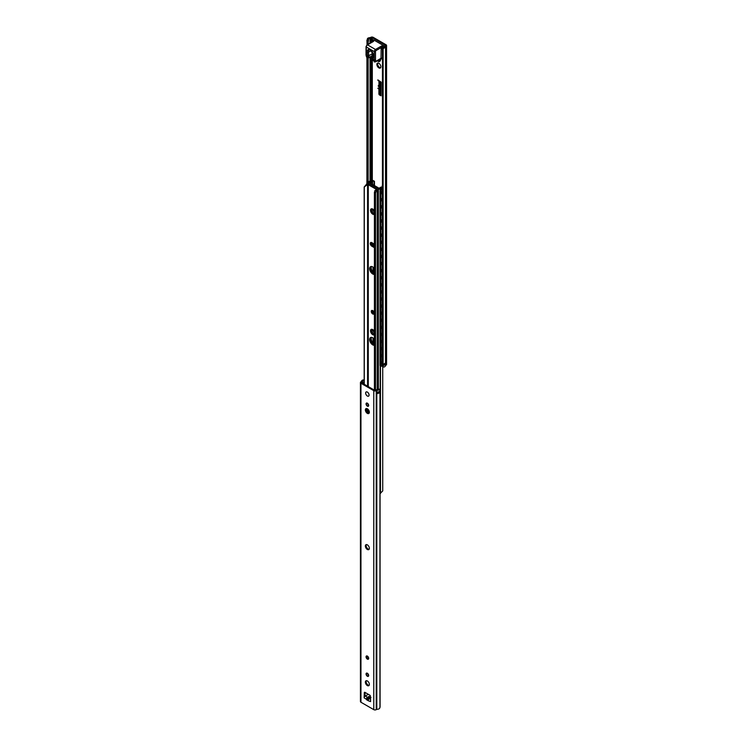 <?xml version="1.0" encoding="UTF-8"?>
<svg xmlns="http://www.w3.org/2000/svg" width="747" height="747" viewBox="0 0 747 747"><rect width="100%" height="100%" fill="white"/><g stroke="black" fill="none" stroke-linecap="round" stroke-linejoin="round"><path stroke-width="1.12" d="M379.271 83.197L378.906 82.553L379.299 83.178M378.934 83.599L378.906 94.253L379.121 83.711L379.121 94.374L380.942 95.56L380.989 82.133L380.204 81.554L380.064 83.515M380.232 81.535L381.017 82.114L380.942 95.56M379.299 94.869L381.11 95.812L379.299 94.869M380.074 81.283L379.915 83.244L380.055 81.292L381.203 82.254L381.101 95.821M378.934 80.517L378.934 82.534L379.121 80.629L379.121 82.684L379.934 83.244M380.335 90.266L379.775 89.182M379.635 88.912A0.868 0.504 -120 0 0 379.467 89.295L379.467 89.407A0.868 0.504 -120 0 0 380.503 90.518A0.868 0.504 60 0 1 379.439 89.425L379.439 89.313A0.868 0.504 60 0 1 380.671 90.023L380.671 90.135A0.868 0.504 60 0 1 380.484 90.527M379.467 86.531L379.943 87.801L379.439 86.521L380.671 87.222L380.158 87.184L380.671 88.463L379.943 87.801M379.467 87.53L380.671 88.426M380.158 87.184L380.671 87.436M379.616 84.458A0.868 0.504 60 0 1 380.671 85.56L380.671 85.662A0.868 0.504 60 0 1 380.363 86.101L379.775 84.719L379.747 85.746A0.868 0.504 60 0 1 379.439 84.962L379.439 84.85A0.868 0.504 60 0 1 379.616 84.458A0.868 0.504 -120 0 0 379.467 84.831L379.467 84.943A0.868 0.504 -120 0 0 379.747 85.69M379.775 84.719L380.391 86.082A0.868 0.504 -120 0 0 380.503 86.054M380.671 92.254L380.671 92.367A0.868 0.504 60 0 1 380.363 92.805L379.775 91.414L379.747 92.451A0.868 0.504 60 0 1 379.439 91.657L379.439 91.554A0.868 0.504 60 0 1 380.671 92.254M379.635 91.143A0.868 0.504 -120 0 0 379.467 91.536L379.467 91.638A0.868 0.504 -120 0 0 379.747 92.385M379.775 91.414L380.391 92.787A0.868 0.504 -120 0 0 380.503 92.749M379.439 94.141L380.055 93.926L380.671 95.168L379.439 94.141M379.467 94.131L380.671 95.102M379.439 93.216L380.671 94.169L379.439 93.216M379.467 93.235L380.671 94.141M377.823 88.211L378.29 88.688L377.823 88.211M377.823 79.901L378.29 80.144L377.823 79.901M378.225 80.125L378.29 80.676L377.823 80.144M378.271 85.662L378.29 86.185L378.271 85.662M385.443 45.287L372.305 37.705L371.147 38.022A1.737 0.999 180 0 1 370.026 38.312A2.082 1.205 0 0 0 368.701 38.648L367.505 38.471A3.212 1.858 180 0 1 370.195 37.658L370.764 37.35A1.737 0.999 180 0 1 373.22 37.35L386.05 44.755A1.737 0.999 180 0 1 386.563 45.464A1.737 0.999 180 0 1 386.05 46.174L385.517 46.501A3.212 1.858 180 0 1 385.517 46.529A3.212 1.858 180 0 1 384.117 48.06L383.799 47.369A2.082 1.205 0 0 0 384.388 46.603A1.737 0.999 180 0 1 384.892 45.959L385.443 45.642M378.869 63.29A2.82 1.625 60 0 1 380.718 65.783A2.82 1.625 60 0 1 380.279 68.042A2.82 1.625 60 0 1 377.459 66.408A2.82 1.625 60 0 1 377.459 63.15A2.82 1.625 60 0 1 378.869 63.29M380.242 59.069A2.26 1.307 60 0 1 379.999 61.17L379.383 61.525A2.26 1.307 60 0 1 377.44 60.694M386.563 45.464L386.563 364.443A1.737 0.999 180 0 1 386.05 365.152L385.545 365.442L385.48 363.733A3.212 1.858 180 0 1 383.136 365.526A3.165 1.83 180 0 1 383.127 365.507L382.175 365.003L382.66 49.199A1.737 1.373 -24.9 0 1 383.136 48.62L384.117 48.06M385.545 363.677L385.517 363.714A3.212 1.858 180 0 1 385.517 363.733L385.48 363.733A3.165 1.83 180 0 1 385.368 364.209A1.737 0.999 0 0 0 384.229 364.2A1.737 0.999 0 0 0 383.136 364.807M385.368 364.209L385.368 362.883M385.545 365.442L385.517 365.479A3.212 1.858 180 0 1 385.517 365.507A3.212 1.858 180 0 1 384.117 367.038L383.136 367.001L383.136 364.106A3.212 1.858 0 0 0 385.517 362.314L385.545 46.463M382.473 364.144L383.136 364.106L383.127 365.507L382.445 365.89L382.193 365.348A1.737 1.373 155.1 0 0 382.473 366.086M383.136 364.844A2.082 1.205 0 0 0 384.229 364.2M367.963 44.306L368.701 38.648M367.963 182.548L367.963 57.939M383.799 47.369L382.847 47.985A1.737 1.373 155.1 0 0 382.193 49.209M379.28 59.629A1.587 0.915 60 0 1 379.046 60.946A1.587 0.915 60 0 1 377.795 60.488M377.898 63.028A2.82 1.625 -120 0 0 378.225 65.969A2.82 1.625 -120 0 0 380.615 67.725M379.635 59.424A2.26 1.307 60 0 1 379.383 61.525M367.505 38.471L367.048 40.852L367.963 40.992M366.926 40.114L367.048 44.839M383.136 367.001A1.737 1.373 -24.9 0 1 382.66 366.572L382.66 365.6M372.305 329.782A2.25 1.298 -120 0 0 372.314 332.219A2.25 1.298 -120 0 0 374.415 333.704A2.25 1.298 60 0 1 374.35 333.713A2.25 1.298 60 0 1 372.389 332.322A2.25 1.298 60 0 1 372.165 329.922A2.25 1.298 60 0 1 372.314 329.782M372.146 310.378A2.082 1.205 -120 0 0 372.454 312.433A2.082 1.205 -120 0 0 374.088 313.731A2.082 1.205 60 0 1 372.454 312.433A2.082 1.205 60 0 1 372.146 310.378M372.734 310.575A2.082 1.205 60 0 1 374.098 312.405A2.082 1.205 60 0 1 373.771 314.076A2.082 1.205 60 0 1 371.689 312.872A2.082 1.205 60 0 1 371.689 310.472A2.082 1.205 60 0 1 372.734 310.575M372.305 209.272A2.25 1.298 -120 0 0 372.314 211.718A2.25 1.298 -120 0 0 374.415 213.203A2.25 1.298 60 0 1 374.35 213.212A2.25 1.298 60 0 1 372.389 211.821A2.25 1.298 60 0 1 372.165 209.421A2.25 1.298 60 0 1 372.314 209.272M364.181 187.18L364.181 384.247L364.181 187.198L365.955 185.62A3.165 1.83 0 0 0 367.58 184.294L377.095 189.785A3.165 1.83 0 0 0 374.798 190.718L374.518 193.165L375.508 193.109L375.498 192.409M374.415 274.392A4.342 2.502 60 0 1 372.734 274A4.342 2.502 60 0 1 369.896 270.171A4.342 2.502 60 0 1 370.559 266.698A4.342 2.502 60 0 1 374.415 268.453M374.415 345.273A4.342 2.502 60 0 1 372.734 344.881A4.342 2.502 60 0 1 369.896 341.052A4.342 2.502 60 0 1 370.559 337.579A4.342 2.502 60 0 1 374.415 339.343M374.415 247.444A2.166 1.251 60 0 1 373.649 247.238L371.81 246.174A2.166 1.251 60 0 1 370.391 244.26A2.166 1.251 60 0 1 370.727 242.523A2.166 1.251 60 0 1 371.81 242.626L373.649 243.69A2.166 1.251 60 0 1 374.415 244.362M371.81 242.626A2.166 1.251 -120 0 0 373.351 245.287L372.576 245.735L374.415 246.79L372.576 245.735A2.166 1.251 60 0 1 371.184 242.42A2.166 1.251 -120 0 0 372.576 245.735L371.81 246.174M375.508 390.205L375.508 193.109L376.32 190.634A2.082 1.205 180 0 1 377.216 190.41A1.298 0.756 0 0 0 377.833 190.242A1.559 0.906 0 0 0 378.374 189.551A1.559 0.906 0 0 0 377.917 188.916L369.083 183.818A1.559 0.906 0 0 0 366.796 183.865A1.298 0.756 0 0 0 366.497 184.22A2.082 1.205 180 0 1 366.105 184.742L364.191 187.039M373.5 344.442A4.342 2.502 -120 0 0 374.415 344.806A4.342 2.502 60 0 1 371.026 341.556A4.342 2.502 60 0 1 370.979 337.411A4.342 2.502 -120 0 0 370.783 340.968A4.342 2.502 -120 0 0 373.5 344.442M373.5 273.551A4.342 2.502 -120 0 0 374.415 273.916A4.342 2.502 60 0 1 371.026 270.675A4.342 2.502 60 0 1 370.979 266.53A4.342 2.502 -120 0 0 370.783 270.078A4.342 2.502 -120 0 0 373.5 273.551M374.415 192.25L374.415 390.158L374.415 192.25M367.58 184.294L367.58 386.208M367.58 408.898L367.58 410.719M372.8 310.612A2.082 1.205 -120 0 0 374.2 313.049M380.895 187.992A2.082 1.205 0 0 0 380.503 188.515A1.298 0.756 180 0 1 380.204 188.87A1.559 0.906 180 0 1 377.917 188.916L369.083 183.818A1.559 0.906 180 0 1 368.626 183.174A1.559 0.906 180 0 1 369.167 182.492A1.298 0.756 180 0 1 369.784 182.324A2.082 1.205 0 0 0 370.68 182.091L372.202 182.007A3.165 1.83 180 0 1 369.905 182.95L379.42 188.44A3.165 1.83 180 0 1 381.045 187.114L380.895 187.992L382.193 187.945M373.351 245.287L374.415 245.903M371.474 337.373A4.342 2.502 -120 0 0 374.415 344.078M371.474 266.492A4.342 2.502 -120 0 0 374.415 273.187M382.725 366.665L382.725 490.91L380.895 492.796A2.082 1.205 0 0 0 380.503 493.309A1.298 0.756 180 0 1 380.204 493.674A1.559 0.906 180 0 1 380.083 493.748M382.735 187.861L381.045 187.114M371.492 182.455L370.68 182.091M372.202 182.007L372.585 184.948M361.557 382.735L374.695 390.317L375.853 389.999A1.737 0.999 180 0 1 376.974 389.71A2.082 1.205 0 0 0 378.299 389.374L379.495 389.551A3.212 1.858 180 0 1 376.805 390.364L376.236 390.672A1.737 0.999 180 0 1 373.78 390.672L360.95 383.267A1.737 0.999 180 0 1 360.437 382.557A1.737 0.999 180 0 1 360.95 381.848L361.483 381.521A3.212 1.858 180 0 1 361.483 381.493A3.212 1.858 180 0 1 362.883 379.962L363.201 380.653A2.082 1.205 0 0 0 362.612 381.418A1.737 0.999 180 0 1 362.108 382.062L361.557 382.38M366.898 655.913A1.867 1.074 -120 0 0 367.197 657.696A1.867 1.074 -120 0 0 368.598 658.854M365.078 692.441L364.909 696.251A1.522 0.878 120 0 1 365.208 696.027L368.094 694.467A0.868 0.504 0 0 1 368.411 694.365M366.385 680.694A2.82 1.625 -120 0 0 366.721 683.636A2.82 1.625 -120 0 0 369.102 685.391M366.385 544.591A2.82 1.625 -120 0 0 366.721 547.542A2.82 1.625 -120 0 0 369.102 549.297M366.385 408.497A2.82 1.625 -120 0 0 366.721 411.438A2.82 1.625 -120 0 0 369.102 413.203M367.365 656.081A1.867 1.074 60 0 1 368.579 657.724A1.867 1.074 60 0 1 368.299 659.218A1.867 1.074 60 0 1 366.432 658.144A1.867 1.074 60 0 1 366.432 655.987A1.867 1.074 60 0 1 367.365 656.081M370.138 697.745L370.988 697.521L369.037 697.11L368.383 698.445L366.394 699.192L366.926 699.323M368.234 699.295L367.58 698.912A0.868 0.504 -60 0 1 367.58 698.912L368.038 698.305L367.468 697.324A1.522 0.878 120 0 0 366.497 698.604A1.522 0.878 120 0 0 366.394 699.192L364.134 697.885L364.321 692.674A0.868 0.504 60 0 1 364.938 692.357L369.784 695.158A0.868 0.504 60 0 1 370.4 696.176L370.587 701.601L368.327 700.761L368.374 699.369L368.327 700.303A1.522 0.878 -60 0 1 368.43 699.715A1.522 0.878 -60 0 1 369.401 698.436L370.475 697.819M370.447 697.203L369.065 696.409L369.037 697.11M380.046 391.811L380.074 706.886L379.495 708.529A3.212 1.858 180 0 1 376.805 709.342L376.236 709.65A1.737 0.999 180 0 1 373.78 709.65L360.95 702.245A1.737 0.999 180 0 1 360.437 701.536L360.437 382.557M367.365 680.956A2.82 1.625 60 0 1 369.205 683.449A2.82 1.625 60 0 1 368.775 685.709A2.82 1.625 60 0 1 365.946 684.075A2.82 1.625 60 0 1 365.946 680.816A2.82 1.625 60 0 1 367.365 680.956M367.365 544.862A2.82 1.625 60 0 1 369.205 547.346A2.82 1.625 60 0 1 368.775 549.605A2.82 1.625 60 0 1 365.946 547.981A2.82 1.625 60 0 1 365.946 544.722A2.82 1.625 60 0 1 367.365 544.862M367.365 408.768A2.82 1.625 60 0 1 369.205 411.252A2.82 1.625 60 0 1 368.775 413.511A2.82 1.625 60 0 1 365.946 411.886A2.82 1.625 60 0 1 365.946 408.628A2.82 1.625 60 0 1 367.365 408.768M367.365 392.072A2.428 1.401 -120 0 0 365.638 393.062A2.428 1.401 -120 0 0 367.365 396.041A2.428 1.401 -120 0 0 369.083 395.051A2.428 1.401 -120 0 0 367.365 392.072L367.365 392.072M364.134 697.885A1.522 0.878 -60 0 1 364.909 696.251M364.909 696.204L364.134 696.643M369.046 394.659A1.952 1.13 -120 0 1 369.046 394.677A1.952 1.13 -120 0 1 369.046 394.836A1.998 1.149 60 0 1 369.046 395.014A2.39 1.382 -120 0 0 367.365 392.11A1.998 1.149 60 0 1 367.524 392.175M363.612 383.099A1.737 0.999 180 0 1 362.612 383.192L362.612 383.192A2.082 1.205 180 0 1 362.771 382.8A1.737 0.999 0 0 0 363.892 382.156A2.082 1.205 180 0 1 364.153 382.1L364.153 380.625A1.737 1.373 -24.9 0 1 364.181 380.643L363.201 380.653M363.864 382.193L363.864 382.156A2.082 1.205 180 0 0 362.771 382.8M362.612 383.342L362.612 381.418M380.046 391.876L379.906 390.849M379.906 390.84L379.906 392.175A1.737 0.999 0 0 0 378.766 392.166A1.737 0.999 180 0 0 377.674 392.773A2.082 1.205 0 0 0 378.766 392.166M380.083 706.783L379.952 392.175A3.212 1.858 180 0 1 376.805 393.557L376.843 393.529A3.165 1.83 180 0 0 377.674 393.464L377.674 392.072M376.74 390.382L376.805 392.138A3.212 1.858 0 0 0 379.952 390.765L380.083 389.57M378.86 389.112L379.943 389.28L380.074 390.485M364.181 380.223A1.737 1.373 155.1 0 0 363.864 379.999L362.883 379.962M367.636 403.455A1.587 0.915 -120 0 0 368.57 405.07A5.21 3.007 60 0 1 368.56 405.042M367.636 673.523A1.587 0.915 -120 0 0 368.57 675.139M367.664 392.287L367.365 392.11A2.39 1.382 -120 0 0 365.675 393.081A2.39 1.382 -120 0 0 367.365 396.003A2.39 1.382 -120 0 0 369.046 395.032L369.046 394.677M372.949 53.719L372.258 53.728L373.444 55.026M372.837 53.373L372.23 53.756A0.868 0.635 119.3 0 1 372.249 53.747L372.23 53.719A4.342 2.502 60 0 1 372.277 54.344A4.342 2.502 60 0 1 371.857 55.876A0.868 0.682 -144.9 0 1 373.005 56.184L371.679 56.128L368.831 57.622A0.868 0.784 -155.1 0 1 367.711 57.491L367.477 57.995L368.738 57.827M366.291 46.277A0.868 0.504 0 0 0 366.03 46.631L366.03 55.11L366.516 56.949L367.711 57.864M371.689 180.018L371.857 55.876L368.831 57.622L368.897 56.174L366.291 55.493L366.291 46.986L374.266 51.599L374.266 60.105L372.884 59.302A3.474 2.008 60 0 1 372.921 58.873A0.868 0.579 -171.4 0 1 372.669 58.387L372.632 58.901M372.884 58.481L373.584 60.88M373.453 60.666L372.641 58.994M374.761 61.945L375.844 61.319L375.498 60.012L374.266 60.105L374.761 61.945L374.228 61.898M372.277 41.823L373.649 41.318L371.819 41.701A0.868 0.486 1.5 0 1 372.053 41.953A0.868 0.504 0 0 0 371.81 41.72L371.81 42.093M371.819 41.701L371.81 41.72A1.737 0.999 60 0 0 370.895 42.56A0.868 0.504 180 0 1 370.633 42.206L372.66 39.946A2.605 1.503 -120 0 1 373.958 40.077L383.781 45.754L382.557 46.454L381.633 45.931L381.175 46.968L382.09 46.968L381.633 45.931L375.498 49.47A1.737 0.999 120 0 0 374.266 51.599A0.868 0.504 0 0 0 375.498 51.599A0.868 0.504 -60 0 1 376.105 50.535L381.017 47.696A0.868 0.486 -178.5 0 1 382.24 47.715L382.09 46.968A0.868 0.504 -60 0 1 382.557 46.454A2.605 1.503 -120 0 1 383.622 47.472M366.898 45.222A0.868 0.504 60 0 1 367.515 44.867L373.649 41.318L372.734 40.786A0.868 0.504 -60 0 0 372.277 41.29L372.305 41.804M366.049 55.213L366.777 57.342M381.175 46.968L381.017 58.285A0.868 0.504 180 0 1 382.193 58.257A0.868 0.514 178.5 0 0 381.017 58.331L381.231 58.499M382.249 48.854L382.249 47.743A0.868 0.504 0 0 0 381.017 47.743M382.641 48.181A1.737 0.999 60 0 0 382.249 47.743L382.24 47.715M382.044 58.499L382.09 58.537A0.868 0.868 0 0 0 381.175 58.537M384.49 46.323A2.605 1.503 -120 0 0 383.781 45.754M366.721 408.516L366.889 409.085A5.21 3.007 -120 0 0 369.261 412.886M368.504 413.1A5.21 3.007 60 0 1 366.235 409.328L366.161 409.085M378.421 389.252A2.166 1.251 -60 0 1 378.468 389.28L378.421 389.252A2.166 1.251 -60 0 0 377.338 389.364L376.684 389.738M363.528 383.865L364.181 383.491M374.182 339.045A5.21 3.007 -120 0 0 374.415 339.577M374.415 341.015A5.21 3.007 60 0 1 373.332 338.727L373.183 338.092M374.462 181.288L374.462 186.04L374.471 181.288L372.239 180.148L374.462 181.288M374.144 185.854L374.144 181.39L374.023 185.779M367.729 184.276L368.523 183.08A2.166 1.251 120 0 1 369.662 181.848L371.931 180.531L374.023 181.39M382.128 187.189L382.193 185.956M382.193 188.076L381.325 188.58A2.166 1.251 -60 0 0 380.195 189.813L380.195 191.465L380.195 189.813M367.729 183.276L367.645 184.005L367.729 183.276A1.737 0.999 120 0 1 368.869 181.745L372.239 180.148M380.989 365.675L380.298 365.395A2.166 1.251 120 0 0 380.737 366.179A2.166 1.251 120 0 0 381.82 366.077L382.128 365.899A1.737 0.999 -60 0 1 380.989 365.675L380.989 190.933A1.737 0.999 -60 0 1 382.128 189.393L382.193 189.355M382.193 188.646L381.82 188.86A2.166 1.251 120 0 0 380.298 191.307L380.989 190.933M380.512 365.993A2.166 1.251 -60 0 1 380.242 365.899A2.166 1.251 -60 0 1 380.195 365.871L380.298 365.395M380.195 365.871L380.195 365.134M382.193 193.893A1.821 1.055 -60 0 1 381.829 193.809A1.821 1.055 -60 0 1 381.446 192.978A1.821 1.055 -60 0 1 382.193 191.195M382.193 200.98A1.821 1.055 -60 0 1 381.829 200.896A1.821 1.055 -60 0 1 381.446 200.065A1.821 1.055 -60 0 1 382.193 198.282M382.193 208.068A1.821 1.055 -60 0 1 381.829 207.983A1.821 1.055 -60 0 1 381.446 207.152A1.821 1.055 -60 0 1 382.193 205.369M382.193 215.164A1.821 1.055 -60 0 1 381.829 215.08A1.821 1.055 -60 0 1 381.446 214.24A1.821 1.055 -60 0 1 382.193 212.456M382.193 222.251A1.821 1.055 -60 0 1 381.829 222.167A1.821 1.055 -60 0 1 381.446 221.327A1.821 1.055 -60 0 1 382.193 219.543M382.193 229.338A1.821 1.055 -60 0 1 381.829 229.254A1.821 1.055 -60 0 1 381.446 228.414A1.821 1.055 -60 0 1 382.193 226.64M382.193 236.425A1.821 1.055 -60 0 1 381.829 236.341A1.821 1.055 -60 0 1 381.446 235.51A1.821 1.055 -60 0 1 382.193 233.727M382.193 243.513A1.821 1.055 -60 0 1 381.829 243.429A1.821 1.055 -60 0 1 381.446 242.598A1.821 1.055 -60 0 1 382.193 240.814M382.193 250.6A1.821 1.055 -60 0 1 381.829 250.516A1.821 1.055 -60 0 1 381.446 249.685A1.821 1.055 -60 0 1 382.193 247.901M382.193 257.687A1.821 1.055 -60 0 1 381.829 257.603A1.821 1.055 -60 0 1 381.446 256.772A1.821 1.055 -60 0 1 382.193 254.988M382.193 264.783A1.821 1.055 -60 0 1 381.829 264.69A1.821 1.055 -60 0 1 381.446 263.859A1.821 1.055 -60 0 1 382.193 262.076M382.193 271.871A1.821 1.055 -60 0 1 381.829 271.787A1.821 1.055 -60 0 1 381.446 270.946A1.821 1.055 -60 0 1 382.193 269.163M382.193 278.958A1.821 1.055 -60 0 1 381.829 278.874A1.821 1.055 -60 0 1 381.446 278.033A1.821 1.055 -60 0 1 382.193 276.259M382.193 286.045A1.821 1.055 -60 0 1 381.829 285.961A1.821 1.055 -60 0 1 381.446 285.121A1.821 1.055 -60 0 1 382.193 283.346M382.193 293.132A1.821 1.055 -60 0 1 381.829 293.048A1.821 1.055 -60 0 1 381.446 292.217A1.821 1.055 -60 0 1 382.193 290.434M382.193 300.219A1.821 1.055 -60 0 1 381.829 300.135A1.821 1.055 -60 0 1 381.446 299.304A1.821 1.055 -60 0 1 382.193 297.521M382.193 307.306A1.821 1.055 -60 0 1 381.829 307.222A1.821 1.055 -60 0 1 381.446 306.391A1.821 1.055 -60 0 1 382.193 304.608M382.193 314.394A1.821 1.055 -60 0 1 381.829 314.31A1.821 1.055 -60 0 1 381.446 313.479A1.821 1.055 -60 0 1 382.193 311.695M382.193 321.49A1.821 1.055 -60 0 1 381.829 321.406A1.821 1.055 -60 0 1 381.446 320.566A1.821 1.055 -60 0 1 382.193 318.782M382.193 328.577A1.821 1.055 -60 0 1 381.829 328.493A1.821 1.055 -60 0 1 381.446 327.653A1.821 1.055 -60 0 1 382.193 325.869M382.193 335.664A1.821 1.055 -60 0 1 381.829 335.58A1.821 1.055 -60 0 1 381.446 334.74A1.821 1.055 -60 0 1 382.193 332.966M382.193 342.752A1.821 1.055 -60 0 1 381.829 342.668A1.821 1.055 -60 0 1 381.446 341.837A1.821 1.055 -60 0 1 382.193 340.053M382.193 349.839A1.821 1.055 -60 0 1 381.829 349.755A1.821 1.055 -60 0 1 381.446 348.924A1.821 1.055 -60 0 1 382.193 347.14M382.193 356.926A1.821 1.055 -60 0 1 381.829 356.842A1.821 1.055 -60 0 1 381.446 356.011A1.821 1.055 -60 0 1 382.193 354.227M382.175 364.013A1.821 1.055 -60 0 1 381.829 363.929A1.821 1.055 -60 0 1 381.446 363.098A1.821 1.055 -60 0 1 382.193 361.315M381.521 363.546A1.821 1.055 120 0 0 382.193 363.201M381.521 349.363A1.821 1.055 120 0 0 382.193 349.026M381.521 342.275A1.821 1.055 120 0 0 382.193 341.939M381.521 243.036A1.821 1.055 120 0 0 382.193 242.7M381.521 228.862A1.821 1.055 120 0 0 382.193 228.526M381.521 214.688A1.821 1.055 120 0 0 382.193 214.352M381.521 200.513A1.821 1.055 120 0 0 382.193 200.168M372.305 180.055L372.305 55.997M372.305 40.151L372.305 37.705M385.499 363.696L385.499 362.51M385.517 365.479L385.48 362.622M382.623 365.582L382.623 364.191M382.408 365.507L382.408 364.097M371.689 40.506L371.689 37.705M371.147 180.279L371.147 56.445M371.147 40.88L371.147 38.022M370.026 180.923L370.026 57.089M370.026 43.121L370.026 38.312M368.14 182.296L368.14 57.958M368.14 44.204L368.14 39.498M383.136 364.106L383.136 48.62M382.66 364.181L382.66 49.199M382.445 364.116L382.445 49.741M367.048 183.725L367.048 57.491M366.926 183.79L366.926 57.416L366.917 183.79M386.05 365.152L386.05 46.174M374.415 331.845A1.709 0.99 60 0 1 373.799 330.762M373.108 330.09A2.138 1.233 -120 0 0 374.415 332.639M374.415 210.925A3.128 1.811 -120 0 0 372.734 209.057A3.128 1.811 -120 0 0 370.717 211.522A3.128 1.811 -120 0 0 374.415 214.249M374.415 213.259A2.269 1.307 60 0 1 372.137 211.877A2.269 1.307 60 0 1 372.23 209.3L374.415 211.308M368.28 184.238L368.28 386.61M368.28 409.552L368.28 411.812M374.415 331.425A3.128 1.811 -120 0 0 372.734 329.567A3.128 1.811 -120 0 0 370.717 332.032A3.128 1.811 -120 0 0 374.415 334.759M374.415 333.769A2.269 1.307 60 0 1 372.137 332.378A2.269 1.307 60 0 1 372.23 329.8L374.415 331.808M374.415 246.799L373.649 247.238M376.32 190.634L374.798 190.718M374.518 193.165L374.518 390.214M365.955 185.62L366.105 184.742M364.265 186.806L364.265 384.294M377.216 190.41L377.216 389.43M367.664 184.238L367.664 386.255M367.664 408.973L367.664 410.878M377.833 190.242L377.833 389.168M374.415 211.345A1.709 0.99 60 0 1 373.799 210.262M373.108 209.59A2.138 1.233 -120 0 0 374.415 212.139M372.585 244.614L372.585 243.074L372.585 244.614M380.503 493.309L380.503 366.049M380.503 189.336L380.503 188.515M380.204 493.674L380.204 365.881L382.343 365.918M380.204 189.785L380.204 188.87M368.831 698.762L370.531 699.089M369.065 696.409L367.468 697.324L365.208 696.027M368.038 698.305L368.803 697.857M373.78 709.65L373.78 390.672M360.95 702.245L360.95 383.267M368.327 700.761L366.394 699.65M367.365 403.184A1.849 1.064 -120 0 0 366.235 404.79A1.849 1.064 -120 0 0 368.495 406.097A1.849 1.064 -120 0 0 367.365 403.184M367.365 673.252A1.849 1.064 -120 0 0 366.235 674.858A1.849 1.064 -120 0 0 368.495 676.166A1.849 1.064 -120 0 0 367.365 673.252M364.9 692.338L364.321 692.674M376.843 393.529L376.843 392.138M376.787 393.548L376.787 392.138M376.236 709.65L376.236 390.672M376.74 709.361L376.74 393.566M376.805 709.342L376.805 393.557M379.952 707.67L379.952 392.175M362.108 383.052L362.108 382.062M368.663 405.332A1.587 0.915 60 0 1 368.336 405.957A1.587 0.915 60 0 1 366.749 405.042A1.587 0.915 60 0 1 366.749 403.212A1.587 0.915 60 0 1 367.459 403.24M368.663 675.4A1.587 0.915 60 0 1 368.336 676.026A1.587 0.915 60 0 1 366.749 675.111A1.587 0.915 60 0 1 366.749 673.28A1.587 0.915 60 0 1 367.459 673.308M379.952 390.765L379.952 389.29M376.805 392.138L376.805 390.364M372.818 53.709A0.868 0.495 112.7 0 1 372.585 54.232M372.921 58.873L373.369 55.904A4.426 2.558 -120 0 0 370.279 49.928A4.426 2.558 -120 0 0 367.188 52.337L367.636 55.82A3.474 2.008 60 0 1 367.664 56.296L367.711 57.491M373.369 55.904A0.868 0.579 -171.4 0 1 373.127 55.418L372.669 58.387M367.188 52.337L368.402 52.225A3.558 2.054 60 0 1 369.111 50.114C370.11 49.031 371.455 50.805 373.127 55.418M367.636 55.82L368.859 55.708L368.402 52.225L371.007 50.721M368.897 56.174A4.342 2.502 -120 0 0 368.859 55.708L372.23 53.756M373.958 40.077L372.734 40.786A2.605 1.503 -120 0 0 371.427 40.655M372.351 41.776L367.085 44.82L366.03 46.631A0.868 0.504 0 0 0 366.291 46.986A1.737 0.999 -60 0 1 367.515 44.867L375.498 49.47A0.868 0.504 60 0 1 376.105 50.535M381.017 58.285L375.844 61.319M375.498 60.012L375.498 51.599M366.235 409.328L366.235 410.271M363.033 383.584L364.181 382.922M373.332 338.727L373.332 343.284M373.332 311.06L373.332 312.162M373.332 243.503L373.332 245.277M373.332 267.323L373.332 272.403M372.548 180.531L372.548 181.67L371.418 181.736M369.662 181.848L369.177 181.568A2.166 1.251 -60 0 0 367.729 183.557M382.128 189.393L381.325 188.58M368.523 183.08L368.523 183.613M372.548 180.326L371.623 180.148M371.324 180.326L368.953 181.54L367.571 183.501M371.931 180.531L371.931 181.698M382.585 366.45L382.296 365.825M385.517 365.507L385.517 363.733M378.374 189.551L378.374 389.234M372.585 184.957L372.585 181.792M370.167 697.726L368.094 699.939M366.749 403.212L367.412 403.305C368.635 404.967 368.943 405.845 368.336 405.957M366.749 673.28L367.412 673.374C368.635 675.036 368.943 675.914 368.336 676.026M381.596 193.576A1.737 1.737 0 0 0 382.193 193.772M370.633 42.766L370.633 42.206M375.33 61.908L382.119 58.555M381.596 200.663A1.737 1.737 0 0 0 382.193 200.859M381.596 207.75A1.737 1.737 0 0 0 382.193 207.955M381.596 278.631A1.737 1.737 0 0 0 382.193 278.836M381.596 221.924A1.737 1.737 0 0 0 382.193 222.13M381.596 236.108A1.737 1.737 0 0 0 382.193 236.304M381.596 250.282A1.737 1.737 0 0 0 382.193 250.478M381.596 264.457A1.737 1.737 0 0 0 382.193 264.662M364.181 382.772L362.902 383.51M382.1 187.18L382.1 186.031M380.027 190.56L380.027 365.582M372.996 243.317L372.996 245.044M372.996 267.081L372.996 272.067M372.996 310.752L372.996 311.527M372.996 337.961L372.996 342.948M381.596 356.608A1.737 1.737 0 0 0 382.193 356.805M381.596 349.521A1.737 1.737 0 0 0 382.193 349.717M381.596 363.696A1.737 1.737 0 0 0 382.175 363.892M381.596 292.815A1.737 1.737 0 0 0 382.193 293.011M381.596 335.347A1.737 1.737 0 0 0 382.193 335.543M381.596 321.163A1.737 1.737 0 0 0 382.193 321.369M381.596 306.989A1.737 1.737 0 0 0 382.193 307.185M381.596 214.837A1.737 1.737 0 0 0 382.193 215.043M381.596 229.021A1.737 1.737 0 0 0 382.193 229.217M381.596 243.195A1.737 1.737 0 0 0 382.193 243.391M381.596 257.37A1.737 1.737 0 0 0 382.193 257.575M381.596 271.544A1.737 1.737 0 0 0 382.193 271.749M381.596 285.727A1.737 1.737 0 0 0 382.193 285.924M381.596 299.902A1.737 1.737 0 0 0 382.193 300.098M381.596 314.076A1.737 1.737 0 0 0 382.193 314.282M381.596 328.25A1.737 1.737 0 0 0 382.193 328.456M381.596 342.434A1.737 1.737 0 0 0 382.193 342.63"/></g></svg>
